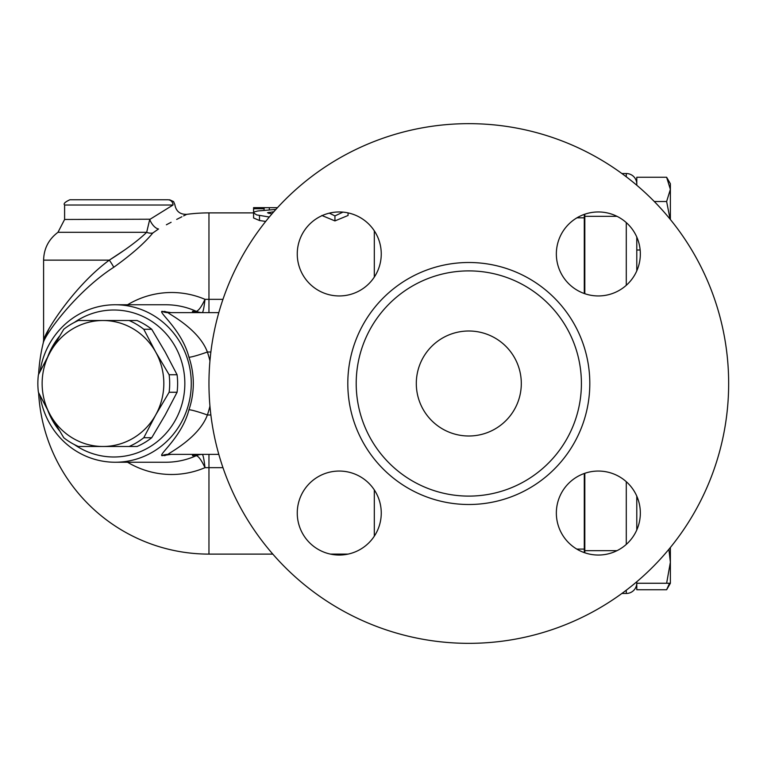 <?xml version="1.0" encoding="UTF-8"?>
<svg xmlns="http://www.w3.org/2000/svg" width="767" height="767" viewBox="0 0 767 767"><rect width="100%" height="100%" fill="white"/><g stroke="black" fill="none" stroke-linecap="round" stroke-linejoin="round"><path stroke-width="1.15" d="M584.291 552.614L584.291 473.469M584.291 293.531L584.291 214.386M584.818 473.287L584.818 552.796M584.818 214.204L584.818 293.713M621.874 593.476L626.284 593.476A10.498 10.498 0 0 0 636.783 582.978A10.498 10.498 0 0 1 626.284 593.476L626.284 590.187M636.783 529.968L636.783 496.124M636.783 270.876L636.783 237.032M636.783 499.259L638.019 499.259M670.377 547.475L670.377 583.256L666.628 589.746L636.783 589.746L636.783 581.75M265.689 221.433L259.476 220.512L253.58 217.972L253.58 212.881L256.696 214.904L269.294 217.023M348.065 212.89L348.065 215.479L334.939 220.906L321.824 215.479M584.818 251.988L584.291 251.988M636.783 583.256L666.628 583.256L670.377 562.249L668.891 549.287M666.628 589.746L669.524 583.256M670.377 583.256L666.628 583.256M636.783 185.25L636.783 177.254L666.628 177.254L670.377 189.372L670.377 219.525M666.628 177.254L670.377 183.744L670.377 189.372L666.628 201.5L654.261 201.5M670.09 219.17L666.628 201.5M636.783 249.994L640.157 249.994M127.562 462.242A90.985 87.889 -90 0 0 205 467.669C204.08 459.596 203.188 455.176 202.335 454.4L202.21 454.371A15.752 15.215 90 0 0 196.122 455.684L196.237 455.694A15.752 15.541 106.7 0 1 202.335 454.4M202.335 312.6A15.752 15.541 73.3 0 1 196.237 311.306L196.122 311.316A15.752 15.215 90 0 0 202.21 312.629L202.335 312.6C203.188 311.824 204.08 307.404 205 299.331A90.985 87.889 -90 0 0 127.562 304.758M150.121 219.218L64.601 219.477L64.601 205.019L173.016 205.019C175.461 204.54 175.461 204.54 173.016 205.019L149.718 219.477A10.498 5.196 -118.5 0 0 158.529 228.988C195.269 209.775 195.269 209.775 158.529 228.988L152.777 233.015C144.599 243.081 131.579 254.51 113.727 267.29C76.249 291.431 45.167 334.326 43.297 342.724C44.965 334.661 76.211 291.402 113.727 267.29A10.498 1.17 -125.9 0 0 109.307 260.138L123.947 250.445M222.967 299.331L208.96 299.331L208.96 212.89A170.61 170.61 0 0 0 186.707 214.348L183.601 215.901M181.875 216.773L176.688 219.4M171.108 222.286L166.391 224.769M173.016 205.019A5.254 5.072 -90 0 0 167.944 199.775L69.845 199.775L167.944 199.775M621.874 173.524L626.284 173.524A10.498 10.498 0 0 1 636.783 184.022A10.498 10.498 0 0 0 626.284 173.524L626.284 176.813M275.88 209.42L257.808 210.983L254.692 211.769L253.58 212.881L253.58 208.72L264.078 208.72L264.51 207.646L253.58 207.646L253.58 208.72M271.949 213.878L267.482 212.756L273.8 211.759M264.078 207.656L277.481 207.675M264.078 210.369L264.078 208.72M342.974 212.123L334.939 215.901L329.34 213.149M334.939 220.906L334.939 215.901M149.718 219.477L146.67 232.315A10.498 8.83 -144.3 0 0 152.777 233.015M146.67 232.315C138.204 240.493 125.75 249.764 109.307 260.138C74.303 285.736 45.157 331.66 43.604 340.212C45.349 331.296 74.341 285.765 109.307 260.138L43.604 260.138C43.892 248.546 48.685 239.275 57.966 232.315L146.67 232.315M38.599 374.325A170.61 170.61 0 0 1 43.297 342.724L43.604 340.212L48.503 329.935M208.96 383.5A259.85 259.85 0 0 1 598.73 158.462A259.85 259.85 0 0 1 598.73 608.538A259.85 259.85 0 0 1 208.96 383.5M556.353 253.954A41.993 41.993 0 0 0 598.346 295.947A41.993 41.993 0 0 0 640.34 253.954A41.993 41.993 0 0 0 598.346 211.96A41.993 41.993 0 0 0 556.353 253.954M297.26 253.954A41.993 41.993 0 0 0 360.26 290.319A41.993 41.993 0 0 0 360.26 217.588A41.993 41.993 0 0 0 297.26 253.954M297.26 513.046A41.993 41.993 0 0 0 339.254 555.04A41.993 41.993 0 0 0 381.257 513.046A41.993 41.993 0 0 0 339.254 471.053A41.993 41.993 0 0 0 297.26 513.046M556.353 513.046A41.993 41.993 0 0 0 598.346 555.04A41.993 41.993 0 0 0 640.34 513.046A41.993 41.993 0 0 0 598.346 471.053A41.993 41.993 0 0 0 556.353 513.046M356.204 383.5A112.596 112.596 0 0 0 525.107 481.014A112.596 112.596 0 0 0 525.107 285.986A112.596 112.596 0 0 0 356.204 383.5M416.308 383.5A52.492 52.492 0 0 1 495.051 338.036A52.492 52.492 0 0 1 495.051 428.964A52.492 52.492 0 0 1 416.308 383.5M218.806 454.371L167.992 454.371C168.452 453.172 198.806 438.082 207.378 414.995A15.752 1.361 18.9 0 0 188.96 409.751C182.019 436.672 158.827 454.294 161.914 455.684L171.079 454.371M218.806 312.629L167.992 312.629L218.806 312.629M209.937 360.893A94.494 91.273 -90 0 0 207.378 352.005C198.806 328.918 168.452 313.828 167.992 312.629A15.752 15.215 -90 0 1 161.914 311.316C158.827 312.706 182.019 330.328 188.96 357.249A78.742 76.058 90 0 1 193.303 383.5A78.742 76.058 90 0 1 188.96 409.751M40.057 395.619A78.742 76.058 -90 0 0 115.213 462.242A78.742 76.058 -90 0 0 191.271 383.5A78.742 76.058 -90 0 0 115.213 304.758A78.742 76.058 -90 0 0 40.057 371.381M171.079 312.629L161.914 311.316M196.122 311.316L192.479 311.316L192.69 312.629M192.69 454.371L192.479 455.684L196.122 455.684M74.389 322.408A73.488 70.986 90 0 1 147.302 318.679A73.488 70.986 90 0 1 184.837 383.5A73.488 70.986 90 0 1 147.302 448.321A73.488 70.986 90 0 1 74.389 444.592M59.385 430.642A73.488 70.986 90 0 1 47.87 410.604M47.87 356.396A73.488 70.986 90 0 1 59.385 336.358M169.133 374.737A68.244 65.914 90 0 1 169.133 392.263L155.672 414.995L143.784 437.727A68.244 65.914 90 0 1 129.115 446.49L137.063 446.49A68.244 65.914 -90 0 0 151.722 437.727L165.183 414.995L177.081 392.263A68.244 65.914 -90 0 0 177.081 374.737L165.183 352.005L151.722 329.273A68.244 65.914 -90 0 0 137.063 320.51L129.115 320.51A68.244 65.914 90 0 1 143.784 329.273L155.672 352.005L169.133 374.737L177.081 374.737M63.747 329.273A68.244 65.914 90 0 1 78.416 320.51L102.979 320.51A62.99 60.842 -90 0 0 50.286 352.005L63.747 329.273M151.722 329.273L143.784 329.273M38.398 374.737L50.286 352.005A62.99 60.842 -90 0 0 50.286 414.995L38.398 392.263A68.244 65.914 90 0 1 38.398 374.737M63.747 437.727L50.286 414.995A62.99 60.842 -90 0 0 102.979 446.49L78.416 446.49A68.244 65.914 90 0 1 63.747 437.727M129.115 446.49L102.979 446.49A62.99 60.842 -90 0 0 155.672 414.995A62.99 60.842 -90 0 0 155.672 352.005A62.99 60.842 -90 0 0 102.979 320.51L129.115 320.51M177.081 392.263L169.133 392.263M143.784 437.727L151.722 437.727M210.877 352.005L207.378 352.005A15.752 1.361 -18.9 0 1 188.96 357.249M208.96 312.629L208.96 299.331L205 299.331C201.443 306.867 198.528 310.856 196.237 311.306A78.742 76.058 90 0 0 165.854 304.758L115.213 304.758M115.213 462.242L165.854 462.242A78.742 76.058 90 0 0 196.237 455.694C198.528 456.144 201.443 460.133 205 467.669L222.967 467.669M576.803 549.095L584.291 549.095M584.818 550.658L617.032 550.658M626.284 481.695L626.284 544.397M374.315 489.921L374.315 536.171M272.812 554.11L208.96 554.11L208.96 454.371M374.315 230.829L374.315 277.079M626.284 222.603L626.284 285.305M584.818 216.342L617.032 216.342M259.476 220.512L259.476 215.498M268.92 213.485L268.92 212.306M269.322 209.918L269.322 207.675M347.806 383.5A121.004 121.004 0 0 0 529.307 488.291A121.004 121.004 0 0 0 529.307 278.709A121.004 121.004 0 0 0 347.806 383.5M210.877 414.995L207.378 414.995A94.494 91.273 -90 0 0 209.937 406.107M167.992 454.371A15.752 15.215 -90 0 0 161.914 455.684M169.785 454.4L170.705 454.371A15.752 15.215 -90 0 0 164.627 455.684M164.627 311.316A15.752 15.215 -90 0 0 170.705 312.629L169.785 312.6M198.557 454.371A15.752 15.215 -90 0 0 192.479 455.684M192.479 311.316A15.752 15.215 -90 0 0 198.557 312.629M576.947 217.818L584.291 217.818M584.818 515.012L584.291 515.012M253.58 212.89L208.96 212.89M348.065 554.11L330.443 554.11M38.599 392.675A170.61 170.61 0 0 0 208.96 554.11M169.622 199.775L173.591 201.577L174.857 204.664C176.036 211.28 179.986 214.511 186.707 214.348M64.601 205.019C63.239 203.773 64.984 202.028 69.845 199.775M64.601 219.477L57.966 232.315M43.604 340.212L43.604 260.138"/></g></svg>
